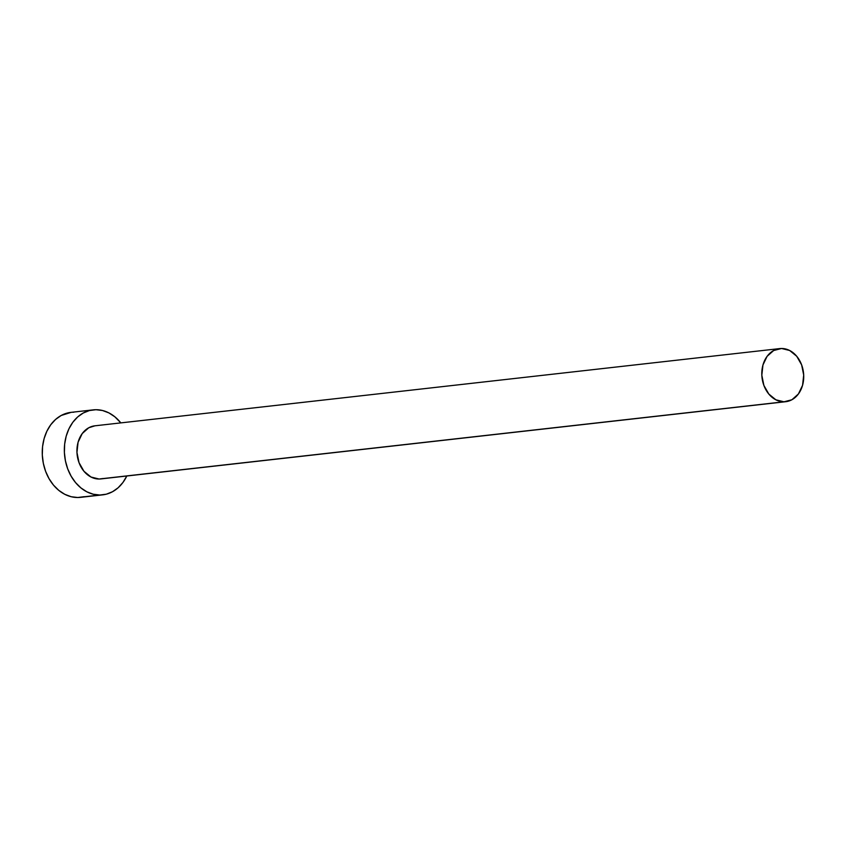 <?xml version="1.0" encoding="UTF-8"?>
<svg xmlns="http://www.w3.org/2000/svg" width="846" height="846" viewBox="0 0 846 846"><rect width="100%" height="100%" fill="white"/><g stroke="black" fill="none" stroke-linecap="round" stroke-linejoin="round"><path stroke-width="1.27" d="M103.159 478.508L99.098 479.026A26.723 20.886 83.6 0 0 100.886 478.921L785.754 401.702A26.723 20.886 -96.4 0 1 783.978 401.808L99.098 479.026L90.998 477.028L83.944 471.264L79.016 462.625L76.954 452.43L78.086 442.225L82.231 433.554L88.756 427.759L94.995 425.792M779.769 348.584L94.9 425.813A26.723 20.886 83.6 0 0 77.028 453.572A26.723 20.886 83.6 0 0 99.098 479.026L783.978 401.808A26.723 20.886 -96.4 0 1 761.897 376.343A26.723 20.886 -96.4 0 1 779.769 348.584A26.723 20.886 -96.4 0 1 781.556 348.489A26.723 20.886 -96.4 0 1 803.626 373.943A26.723 20.886 -96.4 0 1 785.754 401.702M73.856 412.203A42.765 33.417 83.6 0 0 71.011 412.362A42.765 33.417 83.6 0 0 42.416 456.787A42.765 33.417 83.6 0 0 77.737 497.511A42.765 33.417 83.6 0 0 80.592 497.353L102.683 494.857A42.765 33.417 -96.4 0 1 99.828 495.026L77.737 497.511L99.828 495.026A42.765 33.417 -96.4 0 1 64.508 454.291A42.765 33.417 -96.4 0 1 93.102 409.876A42.765 33.417 -96.4 0 1 95.958 409.707A42.765 33.417 -96.4 0 1 120.819 422.884L114.887 416.845L108.923 412.911L102.525 410.511L95.958 409.707L89.454 410.543L83.278 412.996L77.673 416.951L72.83 422.27L68.96 428.753L66.2 436.134L64.656 444.139L64.391 452.473L65.417 460.784L67.68 468.79L71.117 476.15L75.569 482.601L80.888 487.888L86.863 491.822L93.25 494.223L99.828 495.026L106.321 494.191L112.497 491.738L118.112 487.782L122.945 482.463L126.815 475.981A42.765 33.417 -96.4 0 1 102.683 494.857M71.159 412.351L61.187 415.481L55.572 419.447L50.739 424.766L46.868 431.238L44.108 438.63L42.564 446.635L42.3 454.958L43.326 463.28L45.589 471.275L49.026 478.646L53.478 485.096L58.797 490.384L64.772 494.307L71.159 496.718L77.737 497.511L84.23 496.676M781.556 348.489L773.635 350.54L767.1 356.335L762.955 364.996L761.823 375.212L763.885 385.406L768.813 394.046L775.867 399.798L783.978 401.808L791.898 399.756L798.423 393.95L802.568 385.29L803.7 375.085L801.638 364.88L796.71 356.251L789.656 350.487L781.556 348.489M71.011 412.362L93.102 409.876"/></g></svg>
